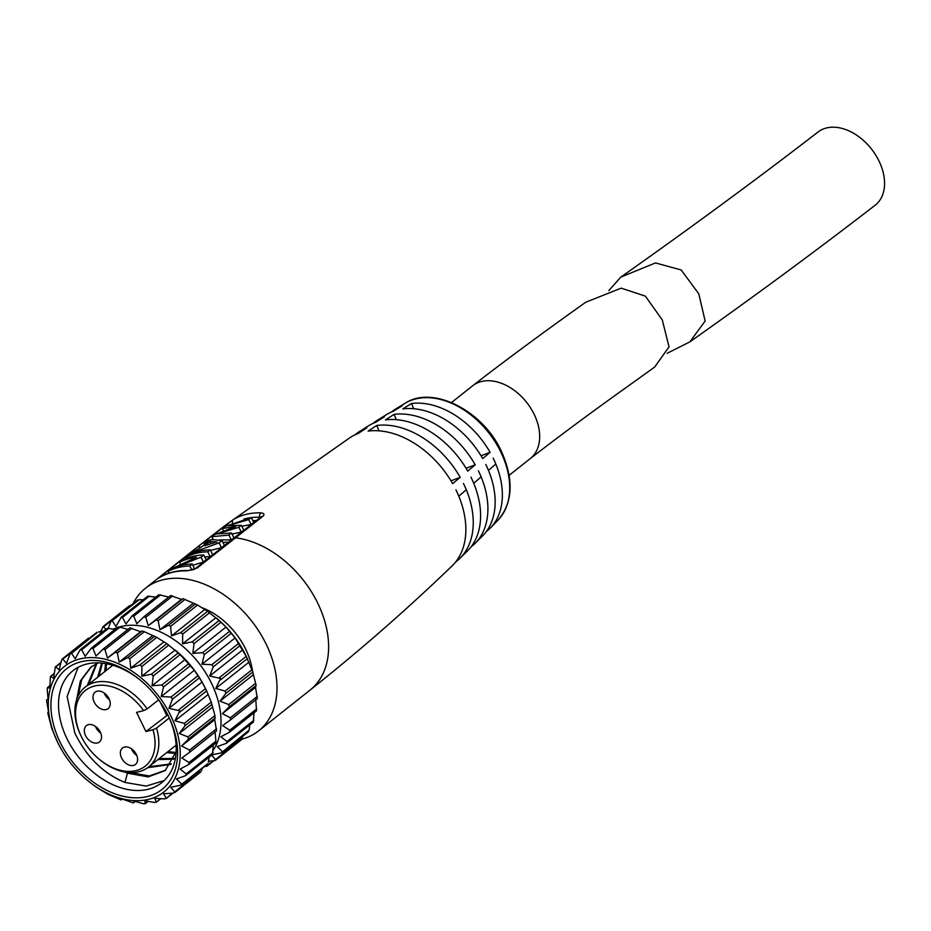 <?xml version="1.0" encoding="UTF-8"?>
<svg xmlns="http://www.w3.org/2000/svg" width="931" height="931" viewBox="0 0 931 931"><rect width="100%" height="100%" fill="white"/><g stroke="black" fill="none" stroke-linecap="round" stroke-linejoin="round"><path stroke-width="1.4" d="M186.037 557.134A91.029 62.819 -128.4 0 1 207.788 551.792L210.278 549.825A91.029 62.819 -128.4 0 0 188.528 555.167L186.037 557.134L186.596 558.274M201.038 557.157L203.784 554.969A91.029 62.819 -128.4 0 0 182.034 560.311L179.543 562.289A91.029 62.819 -128.4 0 1 196.499 557.273L170.885 569.155L168.127 571.331A91.029 62.819 -128.4 0 1 189.877 566.001L192.368 564.023A91.029 62.819 -128.4 0 0 174.865 567.445L201.038 557.157L203.412 562.021L192.961 565.233M203.889 542.982L207.985 541.854L201.247 547.195L190.925 553.27L219.088 542.843L222.009 540.527L211.872 539.596L206.67 540.783L203.889 542.982L204.634 544.507M209.941 541.586L204.68 545.752L217.004 541.9L209.941 541.586L210.906 543.553M200.654 547.463A3.643 2.514 51.6 0 0 197.384 547.091L233.216 519.649A90.61 62.528 51.6 0 1 260.901 512.853C264.253 513.272 264.846 514.482 262.682 516.461L197.069 568.073L187.061 570.878A91.029 62.819 -128.4 0 0 159.352 577.674L197.384 547.091A91.029 62.819 -128.4 0 0 197.104 547.3L145.48 588.229A91.029 62.819 -128.4 0 1 266.01 643.856A91.029 62.819 51.6 0 1 258.574 730.893A91.029 62.819 51.6 0 1 242.06 739.098M210.278 549.825L212.664 554.69L210.173 556.657A85.571 59.049 -128.4 0 0 204.785 557.006M207.788 551.792L210.173 556.657M222.009 540.527L224.394 545.391L221.473 547.707L210.557 550.372M203.784 554.969L206.17 559.834L203.412 562.021M192.368 564.023L194.521 569.074M189.877 566.001L191.856 570.016M179.543 562.289L180.335 563.907M168.127 571.331L169.035 573.182M145.48 588.229A91.029 62.819 -128.4 0 0 133.121 603.625M261.343 516.705L233.739 538.165A3.643 2.514 -128.4 0 1 235.275 537.781A91.029 62.819 -128.4 0 1 317.634 602.927A91.029 62.819 51.6 0 1 310.209 689.964C359.587 650.816 406.87 609.468 452.082 565.92A82.137 56.686 -128.4 0 0 458.797 496.188A3659.377 1015.325 -22.4 0 0 466.28 489.741A81.09 55.965 -128.4 0 1 459.809 558.437A81.09 55.965 -128.4 0 1 455.725 561.893M459.809 558.437L467.49 550.908A79.985 55.197 -128.4 0 0 473.728 483.305A3659.377 1015.325 -22.4 0 0 481.129 476.87A78.821 54.394 -128.4 0 1 475.136 543.343A78.821 54.394 -128.4 0 1 471.086 546.834M475.136 543.343L482.735 535.732A77.61 53.556 -128.4 0 0 488.484 470.434A3659.377 1015.325 -22.4 0 0 495.804 464.01A76.33 52.671 -128.4 0 0 493.151 458.133M227.129 523.978L350.254 437.465A82.137 56.686 -128.4 0 1 358.039 433.567A3659.377 2585.212 -110.5 0 1 366.814 427.911A81.09 55.965 -128.4 0 0 359.296 431.658L368.385 425.886A79.985 55.197 -128.4 0 1 375.612 422.313A3659.377 2585.212 -110.5 0 1 384.445 416.762A78.821 54.394 -128.4 0 0 377.497 420.172A78.821 54.394 -128.4 0 0 373.168 423.314M359.296 431.658A81.09 55.965 -128.4 0 0 355.002 434.847M411.537 403.519A3659.377 2446.074 -97.4 0 0 402.809 408.93A77.61 53.556 -128.4 0 1 482.677 458.576A3659.377 575.137 -29.7 0 0 490.09 452.35A76.33 52.671 -128.4 0 0 411.537 403.519L413.69 408.721M394.104 414.388A3659.377 2446.074 -97.4 0 0 385.411 419.904A79.985 55.197 -128.4 0 1 467.734 471.086A3659.377 575.137 -29.7 0 0 475.229 464.825A78.821 54.394 -128.4 0 0 394.104 414.388L396.28 419.672M376.752 425.467A3659.377 2446.074 -97.4 0 0 368.106 431.088A82.137 56.686 -128.4 0 1 452.641 483.643A3659.377 575.137 -29.7 0 0 460.217 477.359A81.09 55.965 -128.4 0 0 376.752 425.467L378.964 430.832M377.497 420.172L386.633 414.516A77.61 53.556 -128.4 0 1 393.301 411.258A3659.377 2585.212 -110.5 0 1 402.18 405.811A76.33 52.671 -128.4 0 0 395.803 408.907A76.33 52.671 -128.4 0 0 391.451 412.002M486.273 531.613A76.33 52.671 -128.4 0 0 490.288 528.086A76.33 52.671 -128.4 0 0 495.804 464.01M490.09 452.35L481.013 455.748M460.217 477.359L450.976 480.815M231.551 532.986L217.051 533.917L238.848 527.26L241.35 525.317L227.653 525.736L248.728 519.614L251.335 517.613L224.895 526.562L222.381 528.494L235.694 526.55L214.328 534.766L211.826 536.721L228.921 535.057L231.551 532.986L233.925 537.839L231.307 539.91L228.921 535.057M238.848 527.26L241.234 532.125L243.736 530.17L241.35 525.317M232.052 534.022L241.234 532.125M248.728 519.614L251.102 524.479L253.709 522.477L251.335 517.613M241.827 526.271L251.102 524.479M222.381 528.494L223.324 530.414M211.826 536.721L213.187 539.515M219.274 539.945L231.307 539.91M243.899 519.067A87.537 60.41 51.6 0 1 259.644 517.229L260.471 517.357M190.925 553.27L191.227 553.887M219.088 542.843L221.473 547.707M475.229 464.825L466.07 468.258M472.611 385.806A46.422 32.038 -128.4 0 1 481.525 381.501A46.422 32.038 -128.4 0 1 534.08 414.179A46.422 32.038 -128.4 0 1 530.298 458.564L530.298 458.564C561.253 434.637 593.71 410.594 627.669 386.446L654.633 367.082L669.04 346.879L662.302 319.973L645.369 296.139L621.163 288.144L585.704 302.261C542.703 332.821 505.009 360.669 472.611 385.806L451.5 402.553M252.464 670.972A61.9 42.71 -128.4 0 0 245.54 648.872A61.9 42.71 -128.4 0 0 201.399 607.466M215.783 617.59A80.101 55.278 51.6 0 1 215.945 617.718A80.101 55.278 51.6 0 1 245.947 655.564L252.79 672.031L256.13 685.507L255.513 687.357L257.34 698.587L230.574 719.814M255.804 699.344L256.479 710.853M254.058 712.774L253.279 721.99M249.799 724.923L249.136 730.09L248.112 731.603M242.933 736.072L241.071 739.412M129.223 606.616L130.875 605.394M137.695 600.472L139.278 599.645L143.13 599.808M155.756 597.108L147.692 596.201L121.263 617.148L115.979 626.435L112.36 620.989L111.417 620.826L137.765 599.936M168.72 597.062L158.759 594.723L132.202 615.775L125.953 623.979L122.496 617.428L120.693 617.87M172.689 595.945L145.76 617.288L148.273 625.679L181.44 599.389L170.641 595.549L143.886 616.753L136.822 623.735L133.75 616.171L131.771 616.217M181.44 599.389L182.976 598.633L197.535 605.034L207.601 611.295L219.099 620.512L225.989 627.087L235.124 637.933L246.936 657.577M215.945 617.718L182.569 643.845L192.182 641.855L194.044 643.589L192.833 653.376L225.989 627.087M131.899 628.274L104.982 649.617L102.899 649.268L129.851 627.878L140.651 631.718L142.199 630.962L144.317 631.707L156.745 637.363L166.812 643.624L180.172 654.574L194.335 670.262L202.062 682.074L206.624 690.895L211.232 702.055L214.933 715.567L214.735 719.686L216.562 730.916L189.784 752.143M199.374 677.849L172.444 699.193L168.907 708.363L179.823 710.784L174.993 720.792L184.303 723.399L185.083 725.703L179.252 733.465L188.004 736.91L188.434 739.179L181.568 745.975L189.587 750.083L189.645 752.26L181.859 757.962L188.993 762.536L188.679 764.549L180.114 769.064L186.247 773.87L185.572 775.663L176.39 778.921L181.429 783.762L180.416 785.275L170.804 787.254L174.679 791.897L173.364 793.096L163.519 793.806L166.218 798.042L164.624 798.868L154.767 798.379L156.292 801.987L154.488 802.429L144.794 800.823L145.213 803.639L143.234 803.686L133.924 801.079L133.308 802.929L122.473 799.124L120.937 799.88L108.473 794.597L96.312 787.219L87.968 780.795A80.101 55.278 51.6 0 1 57.966 742.961A80.101 55.278 51.6 0 1 79.88 658.927A80.101 55.278 51.6 0 1 170.571 715.311A80.101 55.278 51.6 0 1 164.031 791.909A80.101 55.278 51.6 0 1 87.968 780.795M240.151 645.509L213.234 666.852L209.684 676.034L220.6 678.443L215.771 688.463L225.093 691.07L225.861 693.374L220.042 701.136L228.793 704.581L229.212 706.85L222.358 713.646L230.376 717.754L230.423 719.931L222.637 725.633L229.771 730.207L229.457 732.22L220.903 736.724L227.024 741.542L226.349 743.334L217.179 746.592L222.206 751.433L221.194 752.946L211.593 754.925L215.468 759.568L214.142 760.755L208.509 761.197M49.843 685.798L47.528 687.637L47.213 689.65L48.098 699.169L46.55 699.937L48.389 711.156L47.772 713.006L51.892 728.787L57.966 742.961M135.193 801.451L133.273 802.964L135.17 801.44M148.157 801.405L145.155 803.79L148.041 801.393M160.772 798.705L156.222 802.313L160.458 798.682M173.038 793.119L166.149 798.577L172.363 793.165M200.945 771.834L174.621 792.7L174.679 791.897L200.281 771.752M180.416 785.275L207.334 763.932M185.572 775.663L212.734 754.308M188.679 764.549L215.701 743.182L215.911 741.192L188.993 762.536M189.645 752.26L216.574 730.905M168.336 715.858A76.912 53.079 51.6 0 1 147.296 796.54A76.912 53.079 51.6 0 1 60.201 742.403A76.912 53.079 51.6 0 1 66.485 668.854A76.912 53.079 51.6 0 1 139.522 679.525A76.912 53.079 51.6 0 1 168.336 715.858M167.952 715.089A71.454 49.308 51.6 0 1 161.761 782.668A71.454 49.308 51.6 0 1 67.137 739.005A71.454 49.308 51.6 0 1 72.979 670.681A71.454 49.308 51.6 0 1 140.185 680.072M99.198 674.184L99.221 676.011M78.088 667.329L67.125 696.458L74.806 732.93C86.443 756.926 103.155 773.428 124.929 782.424L146.214 786.078L164.159 780.574M77.971 696.365L81.8 679.479L91.273 666.852M171.269 763.885L148.832 766.783M88.596 684.436L96.94 663.407M174.12 758.439L159.166 758.59M98.919 676.255L102.433 663.151M159.41 758.404L160.819 758.858M131.352 772.614L136.706 774.778M124.929 782.424L127.477 773.184L124.521 771.962M76.668 699.6L80.345 680.968L90.691 667.294L98.127 662.86M170.955 764.351L147.552 767.749M87.351 685.425L96.219 663.768M173.794 759.207L157.921 759.58M97.674 677.233L101.688 663.081M175.738 753.482L166.707 752.609M104.714 671.658L105.529 663.582M175.971 752.492L167.941 751.631M105.948 670.681L106.565 663.768M176.145 751.666L165.159 770.612L148.169 776.908L127.477 773.184L128.362 772.486M165.753 770.123L149.391 775.93L129.642 772.579M147.156 708.922L143.642 710.632A48.249 33.295 -128.4 0 0 90.854 687.253A48.249 33.295 -128.4 0 0 81.393 736.642L81.02 735.886A50.972 35.18 51.6 0 1 85.187 687.136A50.972 35.18 51.6 0 1 94.962 682.411A50.972 35.18 51.6 0 1 147.156 708.922L158.642 699.821M81.393 736.642A48.249 33.295 -128.4 0 0 99.454 759.428A48.249 33.295 -128.4 0 0 142.106 768.226A48.249 33.295 -128.4 0 0 153.021 729.776L156.536 728.065L169.267 717.976M156.536 728.065A50.972 35.18 51.6 0 1 148.518 767.028A50.972 35.18 51.6 0 1 138.731 771.764A50.972 35.18 51.6 0 1 100.106 759.964L99.454 759.428M143.642 710.632L136.543 712.378L145.923 731.522L167.824 714.845M153.021 729.776L145.923 731.522M133.47 765.41A10.474 7.227 51.6 0 1 122.392 759.417A10.474 7.227 51.6 0 1 122.473 748.035A10.474 7.227 51.6 0 1 124.486 747.058A10.474 7.227 51.6 0 1 135.565 753.051A10.474 7.227 51.6 0 1 135.484 764.444A10.474 7.227 51.6 0 1 133.47 765.41M106.122 709.562A10.474 7.227 51.6 0 1 95.032 703.58A10.474 7.227 51.6 0 1 95.125 692.187A10.474 7.227 51.6 0 1 97.127 691.221A10.474 7.227 51.6 0 1 108.205 697.214A10.474 7.227 51.6 0 1 108.124 708.596A10.474 7.227 51.6 0 1 106.122 709.562M97.406 742.985A10.474 7.227 51.6 0 1 86.327 736.991A10.474 7.227 51.6 0 1 86.408 725.61A10.474 7.227 51.6 0 1 88.41 724.644A10.474 7.227 51.6 0 1 99.489 730.626A10.474 7.227 51.6 0 1 99.408 742.019A10.474 7.227 51.6 0 1 97.406 742.985M100.734 733.081A10.474 7.227 51.6 0 1 95.404 726.355M136.81 755.507A10.474 7.227 51.6 0 1 131.469 748.78M109.451 699.67A10.474 7.227 51.6 0 1 104.121 692.932M160.004 701.73L166.579 715.148M172.444 699.193L171.048 697.04L161.179 696.551L194.335 670.262M190.459 665.618L163.542 686.962L161.179 696.551M163.542 686.962L161.878 684.995L152.044 685.716L185.211 659.416M180.172 654.574L153.254 675.918L152.044 685.716M153.254 675.918L151.392 674.195L141.791 676.174L175.156 650.047A80.101 55.278 -128.4 0 0 175.005 649.919M168.825 645.067L141.896 666.41L141.791 676.174M141.896 666.41L139.894 664.967L130.712 668.225L163.879 641.936M156.745 637.363L129.828 658.706L130.712 668.225M129.828 658.706L127.722 657.6L119.168 662.104L152.335 635.815M144.317 631.707L117.387 653.05L119.168 662.104M117.387 653.05L115.269 652.305L107.484 658.019L140.651 631.718M104.982 649.617L107.484 658.019M92.96 648.511L91.413 648.104L117.981 627.052L119.89 627.168L92.96 648.511L96.044 656.064L102.899 649.268M81.719 649.757L79.903 650.199L80.485 649.477L106.902 628.53L108.636 628.413L81.719 649.757L85.163 656.308L90.994 648.558M96.905 632.812L71.571 653.318L75.202 658.764L79.903 650.199M88.445 638.945L62.843 659.101L66.438 663.326L69.988 654.156L71.571 653.318L70.64 653.155L96.987 632.265M60.852 662.895L55.79 666.91L59.153 669.878L61.516 660.288L62.843 659.101L62.179 659.02L88.503 638.142M54.091 673.788L50.635 676.523L53.567 678.21L55.36 666.887L60.969 662.441M49.855 685.74L47.423 687.672L49.843 688.079L50.39 676.534L54.114 673.59M213.816 760.79L206.926 766.248L204.552 766.504M206.496 764.956L207.008 765.701L213.141 760.836M241.734 739.493L215.398 760.371L215.468 759.568L242.386 738.225M202.155 768.401L201.608 770.554M221.194 752.946L249.136 730.09M209.01 757.252L208.346 762.419M213.28 745.103L212.489 754.319M226.349 743.334L253.523 721.979M229.457 732.22L256.479 710.842M215.026 731.673L215.911 741.192M230.423 719.931L257.363 698.576M181.568 745.975L214.735 719.686M222.358 713.646L255.513 687.357M179.252 733.465L212.419 707.176M220.042 701.136L253.209 674.835M174.993 720.792L208.16 694.503M215.771 688.463L248.938 662.174M175.156 650.047A80.101 55.278 -128.4 0 1 205.157 687.893L206.147 689.906M98.5 631.974L102.352 632.149M108.636 628.413L114.967 629.437M119.89 627.168L127.931 629.403M101.258 632.091L102.305 627.96L103.632 626.772L102.957 626.679L129.293 605.813M130.549 605.429L103.632 626.772L105.82 629.403M108.229 628.355L110.766 621.815L139.278 599.645M145.76 617.288L143.688 616.927M148.273 625.679L156.059 619.976L158.177 620.721L159.946 629.775L193.113 603.486M159.946 629.775L168.511 625.26L170.606 626.377L171.502 635.896L204.669 609.596M171.502 635.896L180.672 632.638L182.685 634.081L182.569 643.845M192.833 653.376L202.667 652.666L204.32 654.633L201.957 664.222L235.124 637.933M201.957 664.222L211.826 664.711L213.234 666.852M168.907 708.363L202.062 682.074M209.684 676.034L242.851 649.745M213.211 750.351A80.101 55.278 51.6 0 0 211.349 682.982A80.101 55.278 -128.4 0 0 119.133 627.005M117.341 627.552A80.101 55.278 -128.4 0 0 113.279 629.147M608.781 290.623L620.849 277.077C690.907 227.699 756.612 179.369 817.953 132.097A46.422 31.654 51.9 0 1 878.922 160.854A46.422 31.654 51.9 0 1 875.268 205.134C817.057 250.113 755.262 295.686 689.883 341.852L667.143 353.315M620.849 277.077L655.505 262.926L681.178 269.967L698.809 293.847L705.139 321.044L689.883 341.852M211.872 539.596A91.029 62.819 -128.4 0 0 204.261 542.692M258.574 730.893L310.209 689.964A91.029 62.819 51.6 0 1 309.93 690.185M228.642 542.203A85.571 59.049 -128.4 0 0 222.998 542.552M197.069 568.073A3.643 2.514 -128.4 0 0 195.545 568.445C194.742 569.388 192.275 570.063 188.132 570.494C177.367 570.226 167.848 572.577 159.55 577.546L158.351 578.279M208.544 538.304L197.104 547.3A91.029 62.819 -128.4 0 0 196.837 547.521M455.934 489.869A82.137 56.686 51.6 0 1 458.797 496.188M463.463 483.503A81.09 55.965 51.6 0 1 466.28 489.741M470.946 477.138A79.985 55.197 51.6 0 1 473.728 483.305M478.394 470.795A78.821 54.394 51.6 0 1 481.129 476.87M485.796 464.453A77.61 53.556 51.6 0 1 488.484 470.434M405.218 403.216C432.263 385.12 482.456 410.14 501.169 450.837C514.063 479.546 513.004 502.67 497.969 520.22A74.957 51.729 -128.4 0 0 500.645 451.663A74.957 51.729 -128.4 0 0 405.218 403.216L395.803 408.907M252.825 520.662A85.233 58.816 51.6 0 1 256.374 520.499M224.79 525.759A3.643 2.525 52.6 0 1 226.838 525.503M233.216 519.649A3.643 2.63 58.8 0 0 232.506 522.826M260.901 512.853A3.643 2.281 91.6 0 0 259.644 517.229A2.735 1.711 91.6 0 1 259.714 517.939M262.682 516.461A3.643 2.525 -127.4 0 0 261.169 516.821M212.21 539.573L212.943 539.002M159.178 577.371A3.643 2.514 51.6 0 1 160.504 576.987M187.061 570.878A3.643 2.281 -88.4 0 1 188.132 570.494M206.624 690.895L179.695 712.238M205.518 688.637L178.589 709.981M246.296 656.308L219.379 677.652M247.402 658.554L220.484 679.909M213.164 752.527L186.247 773.87M253.954 720.198L227.024 741.542M256.7 708.863L229.771 730.207M216.504 728.74L189.587 750.083M257.293 696.411L230.376 717.754M215.352 717.836L188.434 739.179M256.13 685.507L229.212 706.85M214.933 715.567L188.004 736.91M255.711 683.238L228.793 704.581M212 704.36L185.083 725.703M252.79 672.031L225.861 693.374M211.232 702.055L184.303 723.399M252.01 669.726L225.093 691.07M101.642 630.566L99.792 632.033M149.426 596.084L122.496 617.428M160.667 594.828L133.75 616.171M129.828 627.925L103.318 648.93M170.606 595.584L144.096 616.601M142.199 630.962L115.269 652.305M182.976 598.633L156.059 619.976M185.094 599.378L158.177 620.721M154.651 636.257L127.722 657.6M195.429 603.916L168.511 625.26M197.535 605.034L170.606 626.377M166.812 643.624L139.894 664.967M207.601 611.295L180.672 632.638M209.603 612.738L182.685 634.081M178.31 652.852L151.392 674.195M219.099 620.512L192.182 641.855M220.961 622.245L194.044 643.589M188.807 663.652L161.878 684.995M229.585 631.323L202.667 652.666M231.249 633.289L204.32 654.633M197.966 675.697L171.048 697.04M238.743 643.368L211.826 664.711M233.739 538.165L195.545 568.445M497.969 520.22L490.288 528.086M209.068 537.897L226.314 524.595M530.298 458.564L509.176 475.31M91.936 666.317L90.703 667.306M148.518 767.028L176.11 745.161M176.145 745.789L175.389 745.731M112.057 665.84L112.162 665.083M85.187 687.136L112.779 665.269M181.394 784.868L207.764 763.955M222.172 752.527L248.554 731.626M99.349 632.009L101.758 630.112"/></g></svg>
